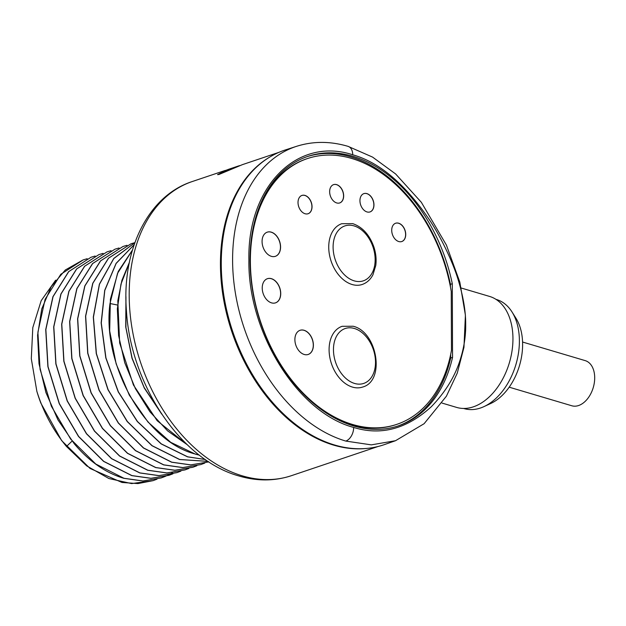 <?xml version="1.0" encoding="UTF-8"?>
<svg xmlns="http://www.w3.org/2000/svg" width="626" height="626" viewBox="0 0 626 626"><rect width="100%" height="100%" fill="white"/><g stroke="black" fill="none" stroke-linecap="round" stroke-linejoin="round"><path stroke-width="0.94" d="M367.086 448.388A155.201 106.741 -108.6 0 1 333.588 445.109A155.201 106.741 -108.6 0 1 225.61 309.424A155.201 106.741 -108.6 0 1 269.094 157.462M278.985 152.329L242.387 164.654L218.897 174.513L217.527 174.631L227.387 169.763M465.587 318.47L465.619 330.943M442.058 403.081L456.659 407.416A57.882 37.818 -73.5 0 0 512.952 338.517A57.882 37.818 -73.5 0 0 489.595 296.434L461.292 288.038M334.574 445A155.436 106.897 -108.6 0 1 224.124 297.256A155.436 106.897 -108.6 0 1 285.284 149.966L296.56 146.32A155.295 106.803 71.4 0 0 235.454 293.477A155.295 106.803 71.4 0 0 345.802 441.08L371.335 444.867L395.522 440.712L384.513 444.562A155.436 106.897 -108.6 0 1 334.574 445M352.72 154.779C297.06 136.358 247.184 186.853 248.905 260.15C247.693 332.578 298.007 412.816 353.667 427.433C380.89 435.915 406.759 429.029 431.267 406.767C443.889 393.668 452.942 379.716 458.435 364.903C463.467 351.006 465.885 337.531 465.681 324.487C465.799 311.545 463.287 296.622 458.146 279.712C453.42 263.859 442.472 239.93 430.618 221.581C405.914 184.725 379.943 162.455 352.72 154.779A11.589 7.575 -73.5 0 0 348.04 146.351L348.04 146.351C330.262 141.108 313.102 141.093 296.56 146.32A155.295 106.803 71.4 0 1 296.607 146.304M452.551 357.383L452.293 283.711A142.141 97.75 71.4 0 0 307.82 156.398A142.141 97.75 71.4 0 0 260.549 322.304A142.141 97.75 71.4 0 0 398.559 425.805A142.141 97.75 71.4 0 0 452.551 357.383L450.689 358.009L450.673 354.379M451.463 350.341L451.252 291.473A140.208 96.427 71.4 0 0 307.374 158.589A140.208 96.427 71.4 0 0 260.745 322.241A140.208 96.427 71.4 0 0 396.884 424.334A140.208 96.427 71.4 0 0 451.463 350.341M450.438 286.958L450.43 284.337A142.141 97.75 71.4 0 0 306.897 156.719M452.293 283.711L450.43 284.337M342.125 326.303A32.059 22.051 71.4 0 0 329.706 356.75A32.059 22.051 71.4 0 0 352.461 387.095A32.059 22.051 71.4 0 0 362.587 387.064C385.585 381.023 377.361 331.819 353.142 326.24L342.125 326.303M341.765 223.709A32.059 22.051 71.4 0 0 329.346 254.156A32.059 22.051 71.4 0 0 352.102 284.501A32.059 22.051 71.4 0 0 362.235 284.47C366.859 282.842 370.435 279.603 372.955 274.736L375.78 265.447C376.57 259.36 375.921 253.147 373.824 246.793C369.457 234.734 362.438 227.019 352.782 223.646L341.765 223.709M304.103 330.285A12.747 8.764 71.4 0 0 300.073 330.293A12.747 8.764 71.4 0 0 295.136 342.406A12.747 8.764 71.4 0 0 304.189 354.465A12.747 8.764 71.4 0 0 308.211 354.457A12.747 8.764 71.4 0 0 313.149 342.352A12.747 8.764 71.4 0 0 304.103 330.285M271.441 278.68A12.747 8.764 71.4 0 0 267.412 278.695A12.747 8.764 71.4 0 0 262.474 290.8A12.747 8.764 71.4 0 0 271.527 302.867A12.747 8.764 71.4 0 0 275.55 302.851A12.747 8.764 71.4 0 0 280.487 290.746A12.747 8.764 71.4 0 0 271.441 278.68M271.277 232.144A12.747 8.764 71.4 0 0 267.255 232.16A12.747 8.764 71.4 0 0 262.317 244.265A12.747 8.764 71.4 0 0 271.363 256.331A12.747 8.764 71.4 0 0 275.385 256.316A12.747 8.764 71.4 0 0 280.331 244.21A12.747 8.764 71.4 0 0 271.277 232.144M304.995 195.422A9.656 6.643 71.4 0 0 301.943 195.429A9.656 6.643 71.4 0 0 298.203 204.6A9.656 6.643 71.4 0 0 305.058 213.74A9.656 6.643 71.4 0 0 308.109 213.732A9.656 6.643 71.4 0 0 311.85 204.561A9.656 6.643 71.4 0 0 304.995 195.422M336.616 184.623A9.656 6.643 71.4 0 0 333.572 184.631A9.656 6.643 71.4 0 0 329.832 193.802A9.656 6.643 71.4 0 0 336.686 202.941A9.656 6.643 71.4 0 0 339.73 202.934A9.656 6.643 71.4 0 0 343.478 193.763A9.656 6.643 71.4 0 0 336.616 184.623M366.922 193.614A9.656 6.643 71.4 0 0 363.878 193.622A9.656 6.643 71.4 0 0 360.13 202.793A9.656 6.643 71.4 0 0 366.985 211.932A9.656 6.643 71.4 0 0 370.036 211.924A9.656 6.643 71.4 0 0 373.777 202.754A9.656 6.643 71.4 0 0 366.922 193.614M398.692 223.224A9.656 6.643 71.4 0 0 395.64 223.232A9.656 6.643 71.4 0 0 391.899 232.403A9.656 6.643 71.4 0 0 398.754 241.542A9.656 6.643 71.4 0 0 401.806 241.534A9.656 6.643 71.4 0 0 405.546 232.363A9.656 6.643 71.4 0 0 398.692 223.224M307.374 158.589L306.576 158.855A140.208 96.427 71.4 0 0 256.824 213.889M323.18 410.883A140.208 96.427 71.4 0 0 396.086 424.6L396.884 424.334M397.627 426.11A142.141 97.75 71.4 0 0 450.689 358.009M308.156 354.472A12.747 8.764 71.4 0 0 313.039 342.344A12.747 8.764 71.4 0 0 303.993 330.317A12.747 8.764 71.4 0 0 300.026 330.317M275.495 302.867A12.747 8.764 71.4 0 0 280.378 290.746A12.747 8.764 71.4 0 0 271.332 278.719A12.747 8.764 71.4 0 0 267.365 278.711M275.338 256.339A12.747 8.764 71.4 0 0 280.213 244.21A12.747 8.764 71.4 0 0 271.175 232.183A12.747 8.764 71.4 0 0 267.2 232.176M308.055 213.748A9.656 6.643 71.4 0 0 311.74 204.561A9.656 6.643 71.4 0 0 304.893 195.461A9.656 6.643 71.4 0 0 301.896 195.453M339.683 202.949A9.656 6.643 71.4 0 0 343.361 193.755A9.656 6.643 71.4 0 0 336.514 184.654A9.656 6.643 71.4 0 0 333.517 184.647M369.982 211.94A9.656 6.643 71.4 0 0 373.667 202.746A9.656 6.643 71.4 0 0 366.82 193.645A9.656 6.643 71.4 0 0 363.823 193.637M401.751 241.55A9.656 6.643 71.4 0 0 405.429 232.356A9.656 6.643 71.4 0 0 398.582 223.263A9.656 6.643 71.4 0 0 395.585 223.247M495.964 299.353L496.434 299.486A56.903 37.184 106.5 0 1 512.045 312.014A56.903 37.184 106.5 0 1 515.894 364.614A56.903 37.184 106.5 0 1 483.976 406.603A56.903 37.184 106.5 0 1 480.439 408.019A56.903 37.184 -73.5 0 1 464.062 408.59L463.592 408.449M512.045 312.014L516.004 318.313A51.238 33.483 106.5 0 1 519.463 365.678A51.238 33.483 106.5 0 1 490.729 403.488L483.976 406.603M509.181 387.181L571.804 405.765A23.545 15.384 -73.5 0 0 594.7 377.736A23.545 15.384 -73.5 0 0 585.2 360.623L522.577 342.039M237.473 166.305L230.047 168.809A155.201 106.741 71.4 0 0 224.836 170.788L226.659 170.17A155.201 106.741 -108.6 0 1 228.513 169.419L232.293 168.144A155.201 106.741 71.4 0 0 230.438 168.903L232.262 168.284A155.201 106.741 -108.6 0 1 237.473 166.305A155.201 106.741 -108.6 0 1 239.656 165.608M224.836 170.788L224.836 171.931M129.355 262.45L121.906 280.338L117.813 300.879L119.66 342.985L133.424 384.99L157.173 420.727L187.51 444.969M125.951 296.677L125.732 326.975L132.008 358.26L144.316 388.081L161.719 414.107M187.229 444.703L167.549 430.844L149.927 411.767L135.38 388.597L124.738 362.697L118.611 335.591L117.336 308.868L120.974 284.11L129.292 262.771M208.849 461.878L190.774 464.868L171.735 462.168L143.565 447.934L118.455 423.004L99.174 390.178L87.843 353.174L85.684 316.138L92.883 283.234L108.588 258.178L130.99 243.788L134.88 242.645L113.752 258.468L99.37 284.212L93.297 317.092L96.255 353.565L107.962 389.677L127.195 421.541L151.938 445.696L179.568 459.531L208.114 461.393M134.167 244.672L116.1 263.35L104.714 290.3L101.146 322.875L105.794 357.876L118.236 391.868L137.305 421.525L161.164 443.92L187.526 456.847L205.367 459.547M132.446 250.071L118.228 271.473L110.395 299.228L109.675 330.935L116.146 363.847L129.292 395.123L148.01 422.057L170.718 442.332L195.492 454.171L199.397 455.172M199.256 455.063L195.633 454.124C145.185 441.682 101.725 364.442 109.988 303.516L117.524 273.351L132.407 250.204M205.297 459.5L187.667 456.808L161.328 443.889L137.477 421.525L118.416 391.915L105.958 357.962L101.279 322.993L104.8 290.417L116.139 263.452L134.152 244.727M208.082 461.378L179.701 459.484L152.087 445.665L127.36 421.533L108.126 389.708L96.412 353.627L93.43 317.179L99.456 284.298L113.799 258.538L134.864 242.677M130.99 243.788L108.447 258.225L92.742 283.281L85.551 316.177L87.71 353.22L99.041 390.225L118.322 423.043L143.424 447.981L171.602 462.215L190.656 464.915L208.763 461.902M196.814 465.767L192.949 467.231L174.865 470.236L155.804 467.536L127.634 453.294L102.523 428.364L83.25 395.546L71.92 358.534L69.752 321.498L76.951 288.602L92.656 263.546L114.926 249.203L92.523 263.593L76.818 288.649L69.619 321.545L71.779 358.581L83.109 395.593L102.39 428.411L127.501 453.341L155.671 467.583L174.724 470.275L192.839 467.27M123.025 246.472L100.489 260.909L84.784 285.965L77.585 318.861L79.745 355.897L91.075 392.909L110.356 425.727L135.459 450.657L163.636 464.899L182.69 467.599L200.774 464.594L182.823 467.552L163.769 464.852L135.599 450.618L110.489 425.68L91.208 392.862L79.878 355.858L77.718 318.814L84.917 285.918L100.622 260.862L123.025 246.472L126.992 245.306M115.059 249.156L119.026 247.99M188.849 468.451L184.983 469.915L166.899 472.912L147.846 470.22L119.668 455.978L94.557 431.048L75.284 398.23L63.954 361.218L61.786 324.182L68.985 291.286L84.69 266.23L107.093 251.84L111.06 250.674M107.093 251.84L84.557 266.277L68.852 291.333L61.653 324.229L63.821 361.265L75.151 398.277L94.424 431.095L119.535 456.025L147.705 470.267L166.759 472.959L184.92 469.938M83.094 259.923L65.3 269.994L51.199 286.708L41.746 308.939L37.583 335.207L39.008 363.737L45.956 392.635L57.983 419.944L74.306 443.842C89.221 461.448 105.724 472.935 123.815 478.311L142.869 481.011L161.085 477.959L143.002 480.964L123.948 478.264L95.778 464.03L70.668 439.1L51.387 406.274L40.056 369.27L37.896 332.234L45.095 299.33L60.8 274.274L83.203 259.884L87.171 258.718M172.925 473.819L169.051 475.283L150.968 478.28L131.914 475.58L103.744 461.346L78.633 436.416L59.353 403.598L48.022 366.586L45.862 329.55L53.061 296.654L68.758 271.598L91.036 257.247L68.625 271.637L52.92 296.693L45.721 329.597L47.889 366.633L59.22 403.637L78.493 436.463L103.603 461.393L131.781 475.627L150.835 478.327L168.942 475.314M180.883 471.135L177.017 472.599L158.934 475.596L139.88 472.904L111.702 458.662L86.591 433.732L67.318 400.914L55.988 363.902L53.82 326.866L61.019 293.97L76.724 268.914L98.994 254.563L76.591 268.961L60.886 294.017L53.687 326.913L55.855 363.949L67.185 400.961L86.458 433.779L111.569 458.709L139.747 472.943L158.801 475.643L176.908 472.638M72.068 441.111L66.473 446.479L86.67 465.861L108.877 478.522L131.562 483.577L153.127 480.643L137.876 483.593L121.976 482.466L90.05 468.451L61.677 440.649L40.807 403.034A115.763 79.619 -108.6 0 1 36.864 391.36L31.3 358.706L32.802 327.601L41.183 300.676L55.644 280.174M66.473 446.479C53.296 430.61 43.421 412.237 36.864 391.36M91.169 257.2L95.136 256.034M172.526 472.638L168.856 474.688M168.793 474.719L165.021 476.472M164.959 476.503L161.093 477.959M153.127 480.643L156.993 479.18M99.127 254.524L103.094 253.358M204.78 463.083L200.915 464.547M161.023 413.05L144.113 387.408L132.125 358.166L125.928 327.531L125.951 297.796M242.332 475.846A155.201 106.741 -108.6 0 1 132.149 328.947A155.201 106.741 -108.6 0 1 192.276 181.532C147.65 195.93 121.467 250.721 126.46 311.099C130.764 384.646 181.047 460.063 238.944 475.971C257.075 481.316 274.548 481.222 291.356 475.697A155.201 106.741 -108.6 0 1 242.332 475.846M353.667 427.433A11.589 7.575 106.5 0 1 345.802 441.08M354.386 328.486A28.968 19.922 71.4 0 0 333.462 349.731A28.968 19.922 71.4 0 0 354.582 383.448A28.968 19.922 -108.6 0 0 375.506 362.204A28.968 19.922 -108.6 0 0 354.386 328.486M354.026 225.892A28.968 19.922 71.4 0 0 333.102 247.137A28.968 19.922 71.4 0 0 354.222 280.855A28.968 19.922 -108.6 0 0 375.146 259.61A28.968 19.922 -108.6 0 0 354.026 225.892M230.431 168.918L230.431 169.364M228.889 169.278L228.889 170.053M228.513 169.419L228.521 170.225M226.659 170.17L226.667 171.078M226.283 170.319L226.291 171.25M117.438 305.019L109.988 303.516M378.073 446.495L291.356 475.697M225.321 170.405L192.276 181.532M395.522 440.712L424.115 423.7L446.393 396.219L457.262 373.135L463.96 347.313L465.408 315.199L459.82 282.091L446.401 245.071L421.353 202.323L395.616 173.95L372.572 157.103L348.064 146.359M230.36 169.396L230.352 168.942M224.757 171.962L224.757 170.828"/></g></svg>
